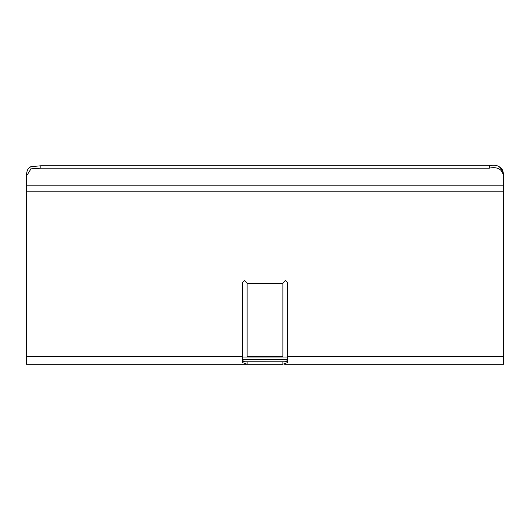 <?xml version="1.0" encoding="UTF-8"?>
<svg xmlns="http://www.w3.org/2000/svg" width="530" height="530" viewBox="0 0 530 530"><rect width="100%" height="100%" fill="white"/><g stroke="black" fill="none" stroke-linecap="round" stroke-linejoin="round"><path stroke-width="0.79" d="M247.112 282.921L244.727 280.536L247.112 282.921L247.112 356.399L282.887 356.399L282.887 282.921L285.272 280.536L287.657 282.921L287.657 356.465L503.5 356.465L503.5 191.184L26.5 191.184L26.5 356.465L242.343 356.465L242.343 282.921L244.727 280.536L242.343 282.921M287.657 358.923C288.307 361.016 286.717 361.983 282.887 361.831L282.887 364.216L287.657 362.573L287.657 356.465M282.887 361.831L245.006 361.811M503.5 356.465L503.5 364.216L284.61 364.216M282.887 364.216L247.112 364.216L242.343 362.573L242.343 356.465M242.343 358.923C241.68 361.003 243.27 361.97 247.112 361.831L247.112 364.216L26.5 364.216L26.5 356.465M26.5 191.184L26.5 185.818L503.5 185.818L503.5 191.184M26.5 185.818L26.5 176.046L30.985 168.865L40.81 168.169L489.19 168.169C497.557 166.533 502.327 169.156 503.5 176.046L503.5 185.818M503.5 176.046L503.5 175.794C503.474 170.925 501.976 167.884 499.015 166.665L498.982 166.652M26.5 175.794L26.5 175.794C26.526 170.925 28.024 167.884 30.985 166.665L40.81 165.784L489.19 165.784C497.557 163.704 502.327 167.036 503.5 175.794M40.81 168.169L40.81 165.784L30.985 166.665L30.985 168.865M282.887 282.921L285.272 280.536L287.657 282.921M287.651 359.446L242.349 359.446L243.654 361.619M247.112 361.831L245.94 361.831M287.505 360.479L284.994 361.811M489.501 165.784L489.19 168.169M242.343 357.061L287.657 357.061M247.112 283.245L282.887 283.245M247.112 283.543L282.887 283.543"/></g></svg>
